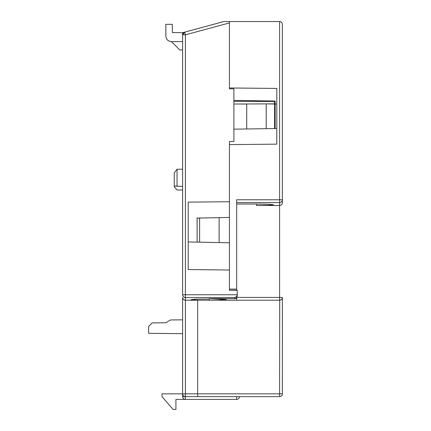 <?xml version="1.0" encoding="UTF-8"?>
<svg xmlns="http://www.w3.org/2000/svg" width="431" height="431" viewBox="0 0 431 431"><rect width="100%" height="100%" fill="white"/><g stroke="black" fill="none" stroke-linecap="round" stroke-linejoin="round"><path stroke-width="0.65" d="M182.62 333.653L148.62 333.357L148.62 326.466L152.197 322.889L165.73 322.771L170.633 319.942L182.62 319.834M266.218 128.686L266.218 103.882M246.71 128.971L246.71 103.968M182.62 186.316L177.044 186.316L177.044 169.243L174.259 172.863L174.259 186.795L177.044 189.985L182.62 189.985M177.044 186.316L175.272 185.96L174.275 186.483L174.765 187.453M182.62 297.428C182.792 299.109 183.725 300.035 185.405 300.213C183.725 300.035 182.792 299.109 182.62 297.428L182.62 393.961M183.261 33.047L183.191 33.133A2.785 2.785 0 0 1 183.59 32.713L182.62 32.697L223.861 21.55L184.678 32.142L182.62 34.83L182.62 294.75A2.785 2.785 0 0 0 185.405 297.53L185.405 294.75L182.62 294.75M182.954 33.499L182.965 33.483A2.785 2.785 0 0 0 182.787 33.871M185.287 396.628L185.405 393.842L182.62 393.842A2.785 2.785 0 0 0 185.405 396.633L182.62 396.633L182.62 393.842L161.997 393.842L161.997 396.633L173.143 409.45L175.929 409.45L175.929 399.418L185.405 399.418L185.405 396.633L197.667 396.633L197.667 300.213L197.667 396.633L279.595 396.633A2.785 2.785 0 0 0 282.38 393.842L279.595 393.842L279.708 300.213M165.843 36.042C166.199 39.404 168.052 41.257 171.414 41.613L182.62 41.613L171.414 41.613C168.079 41.333 166.221 39.474 165.843 36.042L165.843 24.335L172.308 24.335L172.308 32.519L182.62 32.697L182.62 34.83L185.405 34.83L185.405 294.75L237.233 294.75L237.233 290.327L229.432 290.262L229.432 270.032L188.191 269.547L188.191 202.134L229.432 201.73L229.432 141.535L233.893 141.492L233.893 88.867L229.432 88.824L229.432 22.929L185.405 34.83L184.678 32.142M182.62 34.83L182.782 33.882M183.202 33.122L183.59 32.713L182.62 32.697M171.414 41.613L179.829 49.974L182.62 49.974M191.219 299.766L197.107 300.17M207.974 300.213L209.369 300.213L209.369 298.985L195.949 299.179L190.976 299.653L198.648 300.213L207.974 300.213M237.233 294.75C237.007 296.377 236.08 297.309 234.448 297.53L185.405 297.53L185.405 300.213L198.648 300.213M209.369 298.985L209.369 298.64L226.367 299.604L218.695 300.213L279.595 300.213A2.785 2.785 0 0 0 282.38 297.428L282.38 393.842M234.448 297.53L234.448 298.629L209.369 298.64M234.448 298.629C236.14 298.462 237.072 297.535 237.233 295.838L237.233 294.637M223.861 21.55L279.595 21.55C281.271 21.728 282.203 22.654 282.38 24.335L282.38 202.796C282.203 204.407 281.271 205.296 279.595 205.468L256.461 205.468L256.461 204.008L268.481 204.224L273.464 204.741L268.481 205.253L256.461 205.468M188.191 241.953L229.432 242.761M229.432 217.423L197.107 218.097M267.333 103.876L274.579 104.033L274.579 128.567M236.678 396.633L236.678 399.418L185.405 399.418A2.785 2.785 0 0 1 182.62 396.633L182.62 393.842M241.139 104.033L246.71 104.033L241.139 103.995M236.678 399.418A2.785 2.785 0 0 0 239.464 396.633M274.579 101.026L274.579 101.484L233.893 101.296M233.893 104.033L274.579 103.844L274.579 101.484M183.541 398.702L182.895 397.84M182.62 399.418L185.405 399.418M282.38 24.335C282.203 22.654 281.271 21.728 279.595 21.55C281.271 21.728 282.203 22.654 282.38 24.335C282.203 22.654 281.271 21.728 279.595 21.55L279.595 202.548A2.785 2.785 0 0 0 282.38 199.763L279.595 199.763L282.38 199.763L282.38 33.85M282.327 297.977L282.165 298.494M281.653 299.303L281.12 299.76M281.104 299.771L279.595 300.213L236.678 300.213L236.678 297.514M282.375 297.541L279.595 297.428L279.595 202.548L236.678 202.548L236.678 204.008L256.461 204.008M240.024 396.633L279.595 396.633L279.595 393.842L185.405 393.842L185.405 300.213M218.695 300.213L209.601 300.213M279.595 199.763L236.678 199.763L236.678 289.066L229.432 289.066L229.432 144.617L276.804 144.148L276.804 88.447L229.432 87.978L229.432 21.55M229.432 87.978L229.432 88.824L229.432 87.978M235.132 298.543L236.678 298.543M236.678 199.763L236.678 202.548M236.678 290.322L236.678 289.066M276.804 88.447L276.804 104.043L275.134 104.033L275.134 101.032L233.893 100.428M276.804 104.033L276.804 128.535L233.893 129.16M229.432 144.617L229.432 141.535M229.432 290.182L236.678 290.182M197.107 242.125L197.107 217.887M275.134 104.033L275.134 128.557M236.738 297.428L279.595 297.428L279.595 300.213M219.12 242.556L219.12 217.569M199.618 242.174L199.618 217.849M177.044 169.243L182.62 169.243"/></g></svg>
